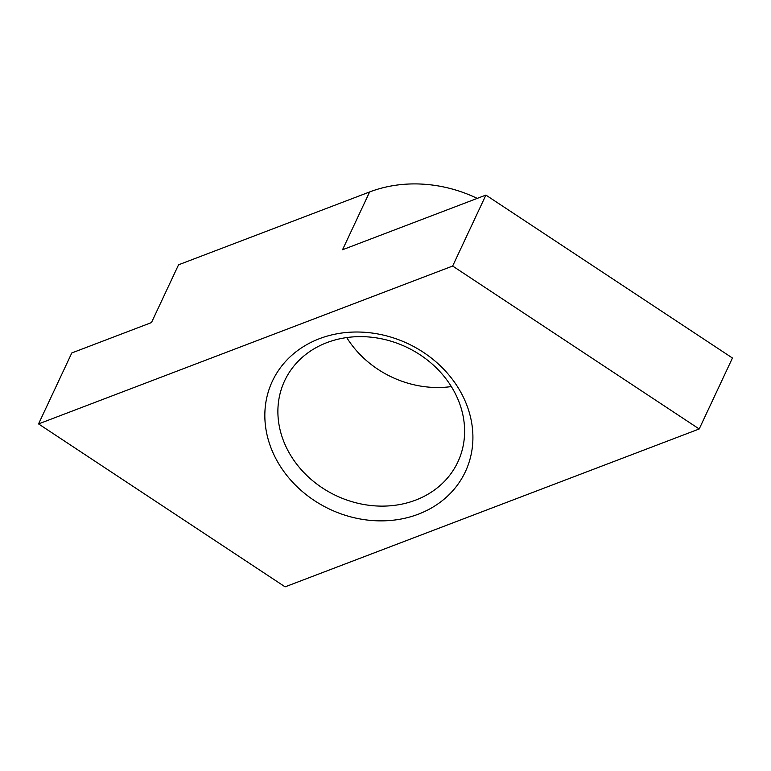 <?xml version="1.0" encoding="UTF-8"?>
<svg xmlns="http://www.w3.org/2000/svg" width="771" height="771" viewBox="0 0 771 771"><rect width="100%" height="100%" fill="white"/><g stroke="black" fill="none" stroke-linecap="round" stroke-linejoin="round"><path stroke-width="1.16" d="M38.55 423.915L71.799 352.954L151.473 322.577L178.554 264.8L369.617 191.96L342.536 249.746L485.903 195.082L732.45 358.023L699.201 428.975L285.097 586.847L38.55 423.915L452.654 266.043L699.201 428.975M451.334 386.579A95.652 82.16 25.1 0 1 346.738 337.573M369.617 191.96A128.439 110.33 25.1 0 1 477.239 198.388M289.106 452.693A95.652 82.16 25.1 0 1 284.634 380.797A95.652 82.16 25.1 0 1 406.115 346.979A95.652 82.16 25.1 0 1 457.858 461.964A95.652 82.16 25.1 0 1 376.508 505.969A95.652 82.16 25.1 0 1 289.106 452.693M277.338 461.337A106.581 91.547 25.1 0 1 371.824 333.005A106.581 91.547 25.1 0 1 457.463 484.988A106.581 91.547 25.1 0 1 277.338 461.337M485.903 195.082L452.654 266.043"/></g></svg>
